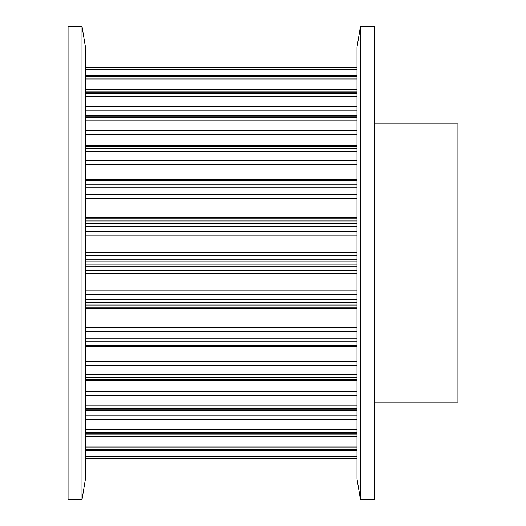 <?xml version="1.0" encoding="UTF-8"?>
<svg xmlns="http://www.w3.org/2000/svg" width="526" height="526" viewBox="0 0 526 526"><rect width="100%" height="100%" fill="white"/><g stroke="black" fill="none" stroke-linecap="round" stroke-linejoin="round"><path stroke-width="0.79" d="M68.071 26.3L81.997 26.3L81.997 499.7L68.071 499.7L68.071 26.3M81.997 26.3L85.475 47.182L85.475 478.818L81.997 499.7M374.387 123.768L457.929 123.768L457.929 402.232L374.387 402.232M374.387 499.7L360.468 499.7L360.468 26.3L374.387 26.3L374.387 499.7M360.468 499.7L356.983 478.818L356.983 47.182L360.468 26.3M85.475 346.601L356.983 346.601L85.475 346.601M85.475 458.639L356.983 458.652M85.475 458.396L356.983 458.396M85.475 450.335L356.983 450.335M85.475 456.259L356.983 456.259M85.475 449.618L356.983 449.618M85.475 433.838L356.983 433.838M85.475 436.455L356.983 436.455M85.475 447.021L356.983 447.021M85.475 432.681L356.983 432.681M85.475 409.872L356.983 409.872M85.475 415.796L356.983 415.796M85.475 419.373L356.983 419.373M85.475 429.749L356.983 429.749M85.475 408.327L356.983 408.327M85.475 379.489L356.983 379.489M85.475 391.64L356.983 391.64M85.475 395.453L356.983 395.453M85.475 405.178L356.983 405.178M85.475 377.622L356.983 377.622M85.475 344.017L356.983 344.017M85.475 345.648L356.983 345.648L85.475 345.654M85.475 361.868L356.983 361.868M85.475 365.748L356.983 365.748M85.475 374.4L356.983 374.4M85.475 341.907L356.983 341.907M85.475 305.008L356.983 305.008M85.475 307.171L356.983 307.171M85.475 308.46L356.983 308.46M85.475 311.004L356.983 311.004M85.475 327.77L356.983 327.77M85.475 331.544L356.983 331.544M85.475 338.751L356.983 338.751M85.475 302.746L356.983 302.746M85.475 264.157L356.983 264.157M85.475 266.774L356.983 266.774M85.475 270.213L356.983 270.213M85.475 273.31L356.983 273.31M85.475 290.839L356.983 290.839M85.475 294.35L356.983 294.35M85.475 299.794L356.983 299.794M85.475 261.843L356.983 261.843M85.475 223.254L356.983 223.254M85.475 226.206L356.983 226.206M85.475 231.65L356.983 231.65M85.475 235.161L356.983 235.161M85.475 252.69L356.983 252.69M85.475 255.787L356.983 255.787M85.475 259.226L356.983 259.226M85.475 220.992L356.983 220.992M85.475 184.093L356.983 184.093M85.475 187.249L356.983 187.249M85.475 194.456L356.983 194.456M85.475 198.23L356.983 198.23M85.475 214.996L356.983 214.996M85.475 217.54L356.983 217.54M85.475 218.829L356.983 218.829M85.475 181.983L356.983 181.983M85.475 148.378L356.983 148.378M85.475 151.6L356.983 151.6M85.475 160.252L356.983 160.252M85.475 164.132L356.983 164.132M85.475 179.399L356.983 179.399M85.475 180.352L356.983 180.352L85.475 180.346M85.475 146.511L356.983 146.511M85.475 117.673L356.983 117.673M85.475 120.822L356.983 120.822M85.475 130.547L356.983 130.547M85.475 134.36L356.983 134.36M85.475 116.128L356.983 116.128M85.475 93.319L356.983 93.319M85.475 96.251L356.983 96.251M85.475 106.627L356.983 106.627M85.475 110.204L356.983 110.204M85.475 92.162L356.983 92.162M85.475 76.382L356.983 76.382M85.475 78.979L356.983 78.979M85.475 89.545L356.983 89.545M85.475 75.665L356.983 75.665M85.475 67.604L356.983 67.604M85.475 69.741L356.983 69.741M85.475 67.361L356.983 67.348M85.475 450.46L356.983 450.46M85.475 434.2L356.983 434.2M85.475 410.576L356.983 410.576M85.475 380.627L356.983 380.627M85.475 145.373L356.983 145.373M85.475 115.424L356.983 115.424M85.475 91.8L356.983 91.8M85.475 75.54L356.983 75.54"/></g></svg>
